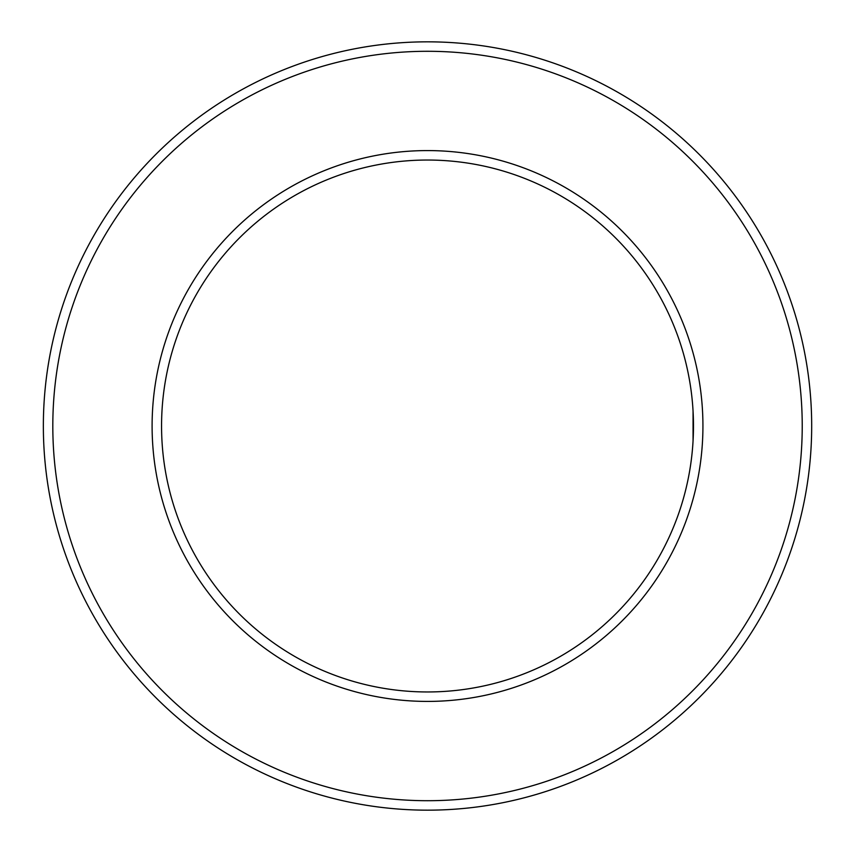 <?xml version="1.0" encoding="UTF-8"?>
<svg xmlns="http://www.w3.org/2000/svg" width="852" height="852" viewBox="0 0 852 852"><rect width="100%" height="100%" fill="white"/><g stroke="black" fill="none" stroke-linecap="round" stroke-linejoin="round"><path stroke-width="1.28" d="M693.059 411.228L693.059 440.772L693.059 411.228M161.56 426A265.952 265.952 0 0 1 560.488 195.672A265.952 265.952 0 0 1 560.488 656.328A265.952 265.952 0 0 1 161.56 426M52.813 426A374.699 374.699 0 0 1 614.867 101.494A374.699 374.699 0 0 1 614.867 750.505A374.699 374.699 0 0 1 52.813 426M43.356 426A384.156 384.156 0 0 1 619.596 93.305A384.156 384.156 0 0 1 619.596 758.695A384.156 384.156 0 0 1 43.356 426M152.103 426A275.409 275.409 0 0 1 565.217 187.483A275.409 275.409 0 0 1 565.217 664.517A275.409 275.409 0 0 1 152.103 426"/></g></svg>
